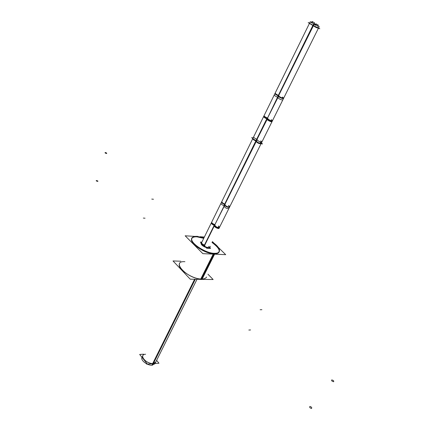 <?xml version="1.0" encoding="UTF-8"?>
<svg xmlns="http://www.w3.org/2000/svg" width="430" height="430" viewBox="0 0 430 430"><rect width="100%" height="100%" fill="white"/><g stroke="black" fill="none" stroke-linecap="round" stroke-linejoin="round"><path stroke-width="0.64" d="M206.298 277.522L206.545 277.027C205.836 278.361 204.148 279.022 201.493 279.005C192.135 279.226 176.542 268.255 179.557 263.692L179.315 264.187M195.295 279.263L152.58 365.145C147.941 366.005 140.201 360.297 142.007 357.378L142.841 355.68C141.104 358.496 148.361 364.043 153.085 363.479L155.773 362.071L197.01 279.29L154.929 363.764L151.887 365.199L194.607 279.253M210.028 247.282L209.937 246.637L209.254 247.981L209.964 247.486M201.073 242.853L201.67 242.531C200.192 244.132 201.987 245.912 207.05 247.863C203.051 246.508 201.02 244.896 200.955 243.031M219.069 252.093C218.397 253.34 216.742 253.915 214.092 253.824C204.766 253.754 188.888 242.848 191.764 238.596M191.904 238.349C192.71 237.209 194.419 236.71 197.026 236.855L203.723 238.354L197.026 236.855C182.309 235.409 200.143 253.528 214.092 253.824C221.525 252.969 220.832 249.18 212.011 242.455C217.311 246.078 219.703 249.201 219.176 251.835M201.627 242.617C201.611 243.504 202.584 244.321 204.546 245.073L214.484 224.949C212.506 224.175 211.517 223.369 211.512 222.525L201.627 242.617M214.522 225.401C215.58 227.282 217.172 228.072 219.305 227.771L229.491 207.265C227.373 207.491 225.766 206.696 224.664 204.879L204.572 245.546C205.583 247.486 207.158 248.266 209.313 247.895M256.463 140.766L256.258 140.9C257.516 142.518 259.177 143.34 261.23 143.357L260.15 142.131C264.6 145.388 254.77 141.766 256.463 140.766C254.77 141.766 264.6 145.388 260.15 142.131M252.964 138.245C253.071 138.917 254.135 139.68 256.162 140.529L267.094 118.39C265.057 117.519 263.966 116.772 263.832 116.143L252.964 138.245C253.071 138.917 254.135 139.68 256.162 140.529L267.094 118.39M256.258 140.9C257.516 142.518 259.177 143.34 261.23 143.357L272.222 121.217C270.196 121.109 268.519 120.282 267.207 118.734L256.258 140.9M313.395 25.51L318.458 28.117L317.163 27.16C322.086 30.078 312.046 25.687 313.395 25.51M313.062 25.3L309.53 23.231M207.959 274.216L213.129 279.532L190.237 279.183L173.021 260.945L180.761 261.22M156.622 360.362L158.966 363.226L147.436 364.108L139.664 354.449L143.572 354.191M210.125 246.261L210.152 247.105M208.7 247.68C204.191 246.793 201.67 245.116 201.138 242.649L201.858 242.154M218.418 247.524L225.707 254.673L202.874 253.657L185.163 235.79L194.973 236.414M200.004 236.736L204.384 237.016M212.42 241.638L213.92 243.117M203.137 279.382L200.536 279.478L213.635 253.265C216.682 253.506 218.58 252.947 219.322 251.588C220.149 248.965 217.795 245.756 212.259 241.956M196.601 236.328L203.971 237.854M199.042 279.317L201.917 279.5L215.016 253.329C205.948 253.759 189.023 242.477 192.011 238.091C192.796 236.667 194.785 236.108 197.977 236.414M183.868 272.437L180.181 268.53M209.55 247.422L210.56 248.422L206.54 248.218M201.815 242.165L200.385 242.079L201.079 242.773M204.992 246.675L201.089 242.783M214.919 224.605C212.834 223.869 211.764 223.036 211.71 222.117L201.428 243.014M218.58 225.965L219.51 227.362C217.376 227.663 215.779 226.873 214.726 224.998L215.086 224.756M204.336 245.465L214.898 224.648M214.495 225.465L225.024 204.137M225.046 204.1C223.256 203.53 222.165 202.713 221.783 201.638L211.313 222.928C211.538 223.933 212.533 224.739 214.285 225.352M225.218 204.245L214.323 225.809C213.984 227.153 219.203 229.394 219.101 228.179L229.695 206.851L228.728 205.492M224.869 204.46C224.567 205.728 229.83 208.012 229.695 206.851M260.8 140.814L261.881 142.04L228.873 208.507C226.755 208.738 225.148 207.943 224.046 206.12L257.237 139.433M261.881 142.04C259.827 142.018 258.172 141.196 256.909 139.578M224.207 205.793L257.038 139.325M223.998 205.68C222.009 204.895 220.999 204.1 220.972 203.288L253.609 136.928C253.77 137.665 254.92 138.455 257.054 139.293M262.526 143.937L258.564 143.217L251.674 137.659L253.119 137.928L251.674 137.659L258.564 143.217L262.526 143.937L261.392 143.029L262.526 143.937M202.573 244.627L202.385 245.009L202.573 244.627M255.619 140.841C253.754 139.997 252.792 139.277 252.749 138.68L264.052 115.697C264.246 116.385 265.412 117.159 267.557 118.03M271.325 119.588L272.448 120.771L261.01 143.797C258.957 143.781 257.301 142.959 256.043 141.336L267.745 118.164M272.448 120.771C270.416 120.663 268.745 119.836 267.428 118.288M255.936 140.965L267.541 118.056M267.1 118.949L278.457 95.347L278.699 95.471M278.71 95.444C276.882 94.74 275.694 93.977 275.141 93.149L263.611 116.589C263.988 117.368 265.079 118.116 266.874 118.836M278.903 95.578L266.987 119.18C266.858 120.12 272.287 122.577 272.002 121.663L283.666 98.18L282.505 97.051M278.597 95.67C278.522 96.519 283.993 99.024 283.666 98.18M315.125 24.967L315.281 24.381M317.883 25.709L319.184 26.665L282.757 100.002C280.752 99.814 279.065 98.975 277.694 97.497L314.115 24.3M319.184 26.665L313.954 24.08M277.796 97.293L313.766 23.843L314.126 24.053M314.029 23.973L310.245 21.78L311.788 22.231M277.57 97.18C275.517 96.288 274.41 95.551 274.249 94.971L310.245 21.78M314.937 24.854L315.448 24.354L314.153 23.397M318.533 27.966L319.807 28.756L315.932 27.412L308.186 22.591L309.6 23.086M317.668 24.838L316.12 24.048L315.55 25.198M315.76 25.316L316.324 24.171L315.862 23.811L317.894 24.924M313.948 22.532L312.395 21.742L311.831 22.892M312.04 23.005L312.599 21.871L312.142 21.511L314.169 22.618M145.598 354.25C138.277 354.46 146.103 364.231 153.085 363.479L194.962 279.258M184.9 261.693C170.173 260.634 187.501 279.135 201.493 279.005L213.925 254.146M146.673 364.205L146.807 363.925L146.673 364.205M201.24 279.505L214.344 253.313L201.24 279.505M204.809 245.337C202.847 246.997 212.458 249.97 208.416 246.454M214.753 225.207C212.839 226.744 222.493 229.84 218.375 226.368M224.885 204.696C223.019 206.11 232.721 209.324 228.524 205.905M204.599 245.202L205.588 243.203M204.255 245.455L214.591 224.519M224.67 204.562L225.691 202.487M223.906 205.664L256.721 139.186M261.875 309.697L260.139 309.734L261.875 309.697M333.648 381.733C331.869 381.26 331.261 380.647 331.826 379.9M331.718 379.91C333.492 380.383 334.099 380.996 333.54 381.743M143.34 218.08L145.044 218.214L143.34 218.08M97.653 181.401C96.153 180.982 95.799 180.697 96.583 180.541M96.476 180.53C97.975 180.944 98.33 181.229 97.545 181.39M151.768 199.09L153.467 199.257L151.768 199.09M105.339 152.494C106.817 152.999 107.156 153.338 106.355 153.515M106.463 153.531C104.979 153.026 104.641 152.688 105.447 152.51M250.582 329.96L248.841 330.041L250.582 329.96M309.853 406.436C311.567 406.947 312.099 407.635 311.449 408.5M311.562 408.484C309.842 407.968 309.31 407.285 309.96 406.42M267.401 118.621C265.864 118.825 271.695 122.007 272.206 121.244M278.554 96.035C276.995 96.723 286.907 100.642 282.279 97.508M256.237 140.637L257.317 138.439M255.855 140.943L267.224 117.917M314.518 24.591L314.706 24.214M278.323 95.906L279.452 93.622M277.479 97.148L313.685 23.811M310.815 22.295L310.998 21.919M204.546 245.073L214.484 224.949M211.512 222.525L221.579 202.052C221.611 202.858 222.622 203.653 224.605 204.438M263.832 116.143L274.921 93.606C275.082 94.181 276.194 94.917 278.248 95.809M267.207 118.734L278.371 96.126C279.742 97.605 281.43 98.438 283.44 98.637L272.222 121.217M219.51 227.362L219.305 227.771M224.664 204.879L256.097 141.228M229.491 207.265L261.075 143.674M221.579 202.052L252.802 138.573M278.371 96.126L313.158 25.687M283.44 98.637L318.388 28.262M274.921 93.606L309.455 23.381M204.379 245.949L214.726 224.998M204.465 245.519L204.121 246.218L204.465 245.519M202.326 244.45L202.154 244.799L202.326 244.45M318.238 24.988L317.63 26.214M315.862 23.811L315.254 25.037M314.507 22.683L313.905 23.903M312.142 21.511L311.54 22.731"/></g></svg>
